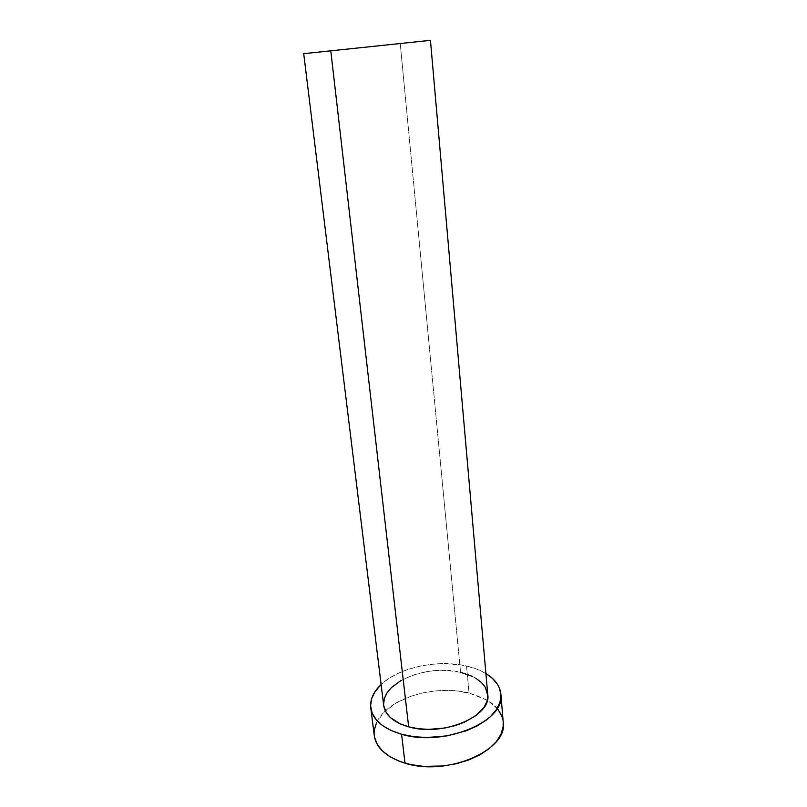 <?xml version="1.0" encoding="UTF-8"?>
<svg xmlns="http://www.w3.org/2000/svg" width="807" height="807" viewBox="0 0 807 807"><rect width="100%" height="100%" fill="white"/><g stroke="black" fill="none" stroke-linecap="round" stroke-linejoin="round"><path stroke-width="0.61" stroke-dasharray="4.04 3.03" d="M401.049 680.452L413.325 674.985L427.307 671.525L437.061 670.446L446.765 670.405L460.545 672.292L400.232 43.517L460.545 672.292C427.236 663.566 379.956 683.045 383.708 705.59M503.215 722.215C502.236 713.398 496.93 706.054 487.297 700.204L469.038 692.981L466.507 666.017L461.009 664.938L443.457 663.596L431.362 664.302L419.428 666.249L408.029 669.386L397.548 673.623L388.359 678.828L381.126 684.528C398.971 667.379 437.828 659.168 466.507 666.017L469.038 692.981C441.026 685.9 403.258 693.808 385.302 710.927C377.091 718.654 373.429 726.936 374.307 735.762M466.507 666.017C473.941 667.722 480.407 670.224 485.895 673.512L476.705 669.084L466.507 666.017M472.418 676.397L475.777 678.213M383.698 705.55L383.597 704.289M497.748 709.081L487.912 700.577L474.244 694.434L457.912 691.024L446.16 690.378L434.186 691.044L422.354 693.011L411.066 696.199L395.965 703.079L384.122 712.056L376.587 722.487M374.145 733.573L374.549 737.265M503.215 722.184L502.781 719.33M487.751 694.656C485.996 683.852 476.927 676.397 460.545 672.292"/><path stroke-width="1.21" d="M303.714 53.676L383.708 705.59C385.252 715.284 393.564 722.366 408.655 726.835L330.789 50.831L303.714 53.676L430.454 40.35L330.789 50.831L408.655 726.835L400.222 723.859L390.467 717.645L386.23 712.621L383.698 705.55M370.766 707.89L374.307 735.762C376.264 748.119 386.503 757.248 405.003 763.15L401.593 734.249C382.952 728.61 372.673 719.804 370.756 707.84C369.929 699.619 373.389 691.851 381.126 684.528L375.134 691.488L371.674 698.529L370.605 705.721L372.027 712.803L375.981 719.461L382.377 725.443L391.022 730.446L401.593 734.249L405.003 763.15C447.229 776.869 508.471 749.864 503.215 722.215L500.885 694.202M485.895 673.512C494.984 679.07 499.977 685.95 500.885 694.171C506.1 720.923 444.163 747.373 401.593 734.249L413.678 736.66L426.762 737.527L446.967 735.883L466.063 730.849L477.23 725.876L486.591 719.864L490.474 716.566L496.476 709.545L499.987 702.231L500.935 694.928L499.362 687.927L497.667 684.618L492.613 678.516L485.895 673.512M460.545 672.292L472.418 676.397M475.777 678.213L481.396 682.46L485.36 687.372L487.801 695.654L486.934 701.485L484.039 707.295L476.059 715.466L464.297 722.275L454.845 725.705L444.576 728.065L428.598 729.377L418.248 728.701L408.655 726.835C442.629 737.114 491.877 716.142 487.751 694.656L430.454 40.35L303.775 53.666L430.413 40.35M383.597 704.289L384.354 698.539L387.027 692.88L391.476 687.524L401.049 680.452M376.587 722.487L374.347 729.861L374.145 733.573M374.549 737.265L377.252 744.407L382.437 750.984L389.942 756.714L399.536 761.334L410.834 764.602L423.382 766.368L443.305 765.974L456.469 763.694L468.847 759.922L479.893 754.838L489.143 748.674L496.244 741.734L500.945 734.32L503.124 726.754L503.215 722.184M502.781 719.33L501.682 715.759L497.748 709.081"/></g></svg>
